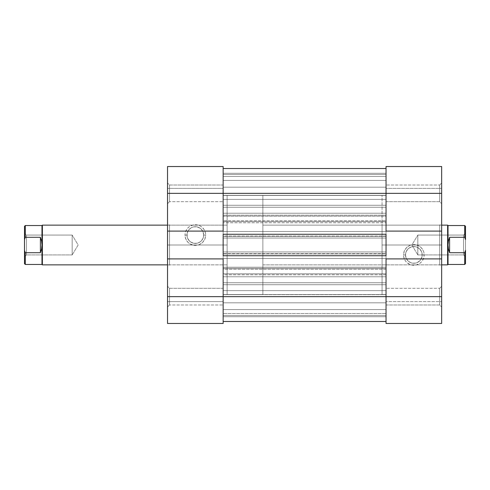 <?xml version="1.0" encoding="UTF-8"?>
<svg xmlns="http://www.w3.org/2000/svg" width="490" height="490" viewBox="0 0 490 490"><rect width="100%" height="100%" fill="white"/><g stroke="black" fill="none" stroke-linecap="round" stroke-linejoin="round"><path stroke-width="0.37" stroke-dasharray="2.45 1.84" d="M169.516 193.354L169.516 201.696L169.516 193.354L167.525 193.354L169.516 193.354L169.516 201.696L169.516 193.354L167.525 193.354L167.525 203.681L167.525 193.354L223.146 193.354L223.146 201.696L223.146 193.354L169.516 193.354L169.516 201.696L169.516 193.354L223.146 193.354L223.146 201.696L223.146 193.354L169.516 193.354L169.516 201.696L169.516 193.354L223.146 193.354L167.525 193.354L167.525 296.646L169.516 296.646L169.516 304.994L169.516 296.646L167.525 296.646L167.525 306.979L167.525 296.646L169.516 296.646L169.516 304.994L169.516 296.646L167.525 296.646L167.525 306.979L167.525 296.646L223.146 296.646L223.146 304.994L223.146 296.646L169.516 296.646L223.146 296.646L223.146 304.994L223.146 296.646L169.516 296.646L169.516 304.994L169.516 296.646L223.146 296.646L223.146 193.354L223.146 323.467L167.525 323.467L223.146 323.467L223.146 301.613L223.146 323.467L167.525 323.467L167.525 166.533L223.146 166.533L223.146 201.696L223.146 185.006L223.146 201.696L223.146 185.006L223.146 193.354L169.516 193.354L169.516 185.006L169.516 193.354L223.146 193.354L223.146 185.006L223.146 193.354L169.516 193.354L169.516 185.006L169.516 193.354L167.525 193.354L167.525 166.533L167.525 188.387L167.525 166.533L223.146 166.533L167.525 166.533L223.146 166.533L223.146 193.354L223.146 185.006L223.146 193.354L167.525 193.354L169.516 193.354L169.516 185.006L169.516 193.354L167.525 193.354L167.525 183.021L167.525 193.354L169.516 193.354L169.516 185.006L169.516 193.354M169.516 245L169.516 264.863L169.516 245L227.121 245L227.121 264.863L227.121 245L169.516 245L169.516 264.863L169.516 245L227.121 245L223.146 245L227.121 245L227.121 195.339L227.121 245L223.146 245L223.146 195.339L223.146 294.661L223.146 195.339L223.146 294.661L223.146 245L227.121 245L227.121 294.661L227.121 195.339L227.121 264.863L227.121 225.137L227.121 245L169.516 245L169.516 225.137L169.516 245L167.525 245L167.525 266.854L167.525 223.146L167.525 266.854L167.525 245L169.516 245L169.516 225.137L169.516 245M203.681 235.065A8.342 8.342 0 0 1 195.339 243.414A8.342 8.342 0 0 1 186.996 235.065L185.006 235.065A10.327 10.327 0 0 0 195.339 245.398A10.327 10.327 0 0 0 205.665 235.065L203.681 235.065A8.342 8.342 0 0 1 195.339 243.414A8.342 8.342 0 0 1 186.996 235.065A8.342 8.342 0 0 0 195.339 243.414A8.342 8.342 0 0 0 203.681 235.065A8.342 8.342 0 0 0 195.339 226.723A8.342 8.342 0 0 0 186.996 235.065A8.342 8.342 0 0 1 195.339 226.723A8.342 8.342 0 0 1 203.681 235.065L203.044 231.874L201.237 229.167L199.975 228.132L196.968 226.882L193.709 226.882L192.147 227.36L190.702 228.132L188.399 230.435L187.156 233.442L187.156 236.695L187.627 238.263L189.44 240.97L190.702 242.005L193.709 243.248L196.968 243.248L199.975 242.005L201.237 240.97L203.044 238.263L203.681 235.065L205.665 235.065L204.881 239.022L202.639 242.372L199.289 244.608L195.339 245.398L193.323 245.196L189.599 243.659L188.031 242.372L185.796 239.022L185.006 235.065L185.208 233.05L185.796 231.115L188.031 227.764L189.599 226.478L193.323 224.935L197.354 224.935L199.289 225.523L201.078 226.478L203.926 229.326L205.469 233.05L205.665 235.065A10.327 10.327 0 0 0 195.339 224.739A10.327 10.327 0 0 0 185.006 235.065L186.996 235.065A8.342 8.342 0 0 1 195.339 226.723A8.342 8.342 0 0 1 203.681 235.065M169.516 296.646L169.516 304.994L169.516 296.646L223.146 296.646L223.146 304.994L223.146 288.304L223.146 304.994L223.146 288.304L223.146 296.646L169.516 296.646L169.516 288.304L169.516 296.646L223.146 296.646L223.146 288.304L223.146 296.646L169.516 296.646L169.516 288.304L169.516 296.646L167.525 296.646L167.525 306.979L167.525 286.319L167.525 306.979L167.525 296.646L223.146 296.646L223.146 288.304L223.146 323.467L167.525 323.467L223.146 323.467L223.146 301.613L223.146 323.467L167.525 323.467L167.525 296.646L169.516 296.646L169.516 288.304L169.516 296.646L167.525 296.646L167.525 286.319L167.525 296.646L169.516 296.646L169.516 288.304L169.516 296.646M223.146 258.904L223.146 231.096L223.146 258.904L167.525 258.904L223.146 258.904M227.121 245L227.121 195.339L227.121 294.661L262.879 294.661L262.879 195.339L227.121 195.339L227.121 264.863L167.525 264.863L227.121 264.863L227.121 245M223.146 166.533L167.525 166.533L167.525 188.387L223.146 188.387L223.146 166.533L223.146 188.387L167.525 188.387L223.146 188.387L167.525 188.387L167.525 166.533L223.146 166.533M167.525 323.467L167.525 301.613L223.146 301.613L167.525 301.613L223.146 301.613L167.525 301.613L167.525 323.467M167.525 231.096L223.146 231.096L167.525 231.096M167.525 245L167.525 223.146L167.525 245M167.525 296.646L167.525 286.319L167.525 296.646M167.525 193.354L167.525 183.021L167.525 193.354M223.146 195.339L223.146 294.661L386.04 294.661L386.04 195.339L223.146 195.339L223.146 196.294L223.146 195.339L386.04 195.339L386.04 294.661L386.04 195.339L386.04 294.661L223.146 294.661L223.146 195.339L262.879 195.339L262.879 294.661L227.121 294.661L227.121 195.339M386.04 234.275L386.04 168.523L223.146 168.523L386.04 168.523L223.146 168.523L223.146 234.275L223.146 168.523L386.04 168.523L386.04 193.354L223.146 193.354L386.04 193.354L386.04 321.477L223.146 321.477L386.04 321.477L223.146 321.477L223.146 296.646L386.04 296.646L386.04 255.725L386.04 258.506L386.04 255.725L386.04 258.506L223.146 258.506L223.146 255.725L223.146 321.477L386.04 321.477L386.04 296.646L223.146 296.646L223.146 168.523L223.146 321.477L223.146 255.725L223.146 258.506L223.146 255.725L223.146 258.506L386.04 258.506L223.146 258.506L386.04 258.506L386.04 255.725L223.146 255.725L386.04 255.725L386.04 321.477L386.04 267.246L386.04 296.646L223.146 296.646L223.146 282.742L223.146 315.523L223.146 267.246L223.146 315.523L386.04 315.523L386.04 269.237L223.146 269.237L223.146 296.646L386.04 296.646L386.04 315.523L223.146 315.523L223.146 309.564L386.04 309.564L386.04 294.533L223.146 294.533L223.146 290.613L386.04 290.613L386.04 268.44L223.146 268.44L223.146 267.246L223.146 269.237L386.04 269.237L386.04 267.246L223.146 267.246L386.04 267.246L223.146 267.246L386.04 267.246L386.04 268.44L223.146 268.44L223.146 290.613L386.04 290.613L386.04 294.533L223.146 294.533L223.146 309.564L386.04 309.564L386.04 313.533L223.146 313.533L386.04 313.533L386.04 315.523L223.146 315.523L386.04 315.523L223.146 315.523L223.146 296.646L386.04 296.646L223.146 296.646L223.146 282.742L386.04 282.742L386.04 290.613L223.146 290.613L223.146 294.533L386.04 294.533L386.04 309.564L223.146 309.564L223.146 315.523L386.04 315.523L223.146 315.523L386.04 315.523L386.04 313.533L223.146 313.533L386.04 313.533L386.04 309.564L223.146 309.564L223.146 294.533L386.04 294.533L386.04 290.613L223.146 290.613L223.146 282.742L386.04 282.742L223.146 282.742L386.04 282.742L386.04 284.727L223.146 284.727L386.04 284.727L386.04 296.646L386.04 288.304L386.04 296.646L439.677 296.646L439.677 288.304L439.677 296.646L441.662 296.646L439.677 296.646L439.677 288.304L439.677 296.646L441.662 296.646L441.662 286.319L441.662 296.646L386.04 296.646L386.04 288.304L386.04 296.646L439.677 296.646L439.677 288.304L439.677 296.646L386.04 296.646L441.662 296.646L441.662 193.354L439.677 193.354L439.677 185.006L439.677 193.354L441.662 193.354L441.662 183.021L441.662 193.354L439.677 193.354L439.677 185.006L439.677 193.354L441.662 193.354L441.662 183.021L441.662 193.354L386.04 193.354L386.04 168.523L386.04 296.646L386.04 174.477L386.04 207.258L386.04 193.354L223.146 193.354L223.146 222.754L223.146 174.477L223.146 207.258L223.146 174.477L223.146 180.436L386.04 180.436L386.04 195.467L223.146 195.467L223.146 199.387L386.04 199.387L386.04 195.467L223.146 195.467L223.146 180.436L386.04 180.436L386.04 176.467L223.146 176.467L386.04 176.467L386.04 174.477L223.146 174.477L386.04 174.477L223.146 174.477L386.04 174.477L386.04 205.273L223.146 205.273L223.146 193.354L386.04 193.354L386.04 174.477L223.146 174.477L223.146 193.354L386.04 193.354L223.146 193.354L223.146 222.754L223.146 221.56L386.04 221.56L386.04 199.387L386.04 207.258L223.146 207.258L223.146 205.273L386.04 205.273L386.04 207.258L223.146 207.258L386.04 207.258L223.146 207.258L223.146 199.387L386.04 199.387L223.146 199.387L223.146 195.467L386.04 195.467L386.04 180.436L223.146 180.436L223.146 174.477L386.04 174.477L223.146 174.477L386.04 174.477L386.04 176.467L223.146 176.467L386.04 176.467L386.04 180.436L223.146 180.436L223.146 195.467L386.04 195.467L386.04 199.387L223.146 199.387L223.146 221.56L386.04 221.56L386.04 222.754L223.146 222.754L386.04 222.754L223.146 222.754L386.04 222.754L386.04 220.763L223.146 220.763L386.04 220.763L386.04 185.006L386.04 193.354L439.677 193.354L386.04 193.354L386.04 185.006L386.04 193.354L439.677 193.354L439.677 185.006L439.677 193.354L386.04 193.354L386.04 304.994L386.04 288.304L386.04 304.994L386.04 296.646L439.677 296.646L439.677 288.304L439.677 296.646L386.04 296.646L386.04 304.994L386.04 296.646L439.677 296.646L439.677 304.994L439.677 296.646L386.04 296.646L386.04 304.994L386.04 296.646L441.662 296.646L441.662 323.467L386.04 323.467L386.04 296.646L386.04 323.467L441.662 323.467L441.662 301.613L441.662 323.467L386.04 323.467L441.662 323.467L386.04 323.467L386.04 301.613L386.04 323.467L441.662 323.467L441.662 301.613L386.04 301.613L441.662 301.613L386.04 301.613L441.662 301.613L441.662 323.467L441.662 286.319L441.662 306.979L441.662 286.319L441.662 296.646L439.677 296.646L439.677 304.994L439.677 296.646L441.662 296.646L441.662 306.979L441.662 296.646L439.677 296.646L439.677 304.994L439.677 296.646L441.662 296.646L441.662 306.979L441.662 183.021L441.662 203.681L441.662 183.021L441.662 193.354L386.04 193.354L386.04 166.533L441.662 166.533L386.04 166.533L386.04 188.387L386.04 166.533L441.662 166.533L441.662 193.354L439.677 193.354L439.677 185.006L439.677 193.354L386.04 193.354L386.04 185.006L386.04 201.696L386.04 185.006L386.04 201.696L386.04 193.354L439.677 193.354L439.677 201.696L439.677 193.354L386.04 193.354L386.04 201.696L386.04 193.354L439.677 193.354L439.677 201.696L439.677 193.354L441.662 193.354L441.662 203.681L441.662 193.354L439.677 193.354L439.677 201.696L439.677 193.354L441.662 193.354L441.662 203.681L441.662 166.533L386.04 166.533L441.662 166.533L441.662 188.387L386.04 188.387L386.04 166.533L386.04 188.387L441.662 188.387L386.04 188.387L441.662 188.387L441.662 166.533L386.04 166.533L386.04 234.275L386.04 231.494L386.04 234.275L223.146 234.275L223.146 231.494L223.146 234.275L386.04 234.275L386.04 231.494L223.146 231.494L223.146 234.275L223.146 231.494L386.04 231.494L223.146 231.494L386.04 231.494L386.04 234.275M223.146 273.818L223.146 251.952L223.146 276.783L386.04 276.783L386.04 251.952L386.04 276.783L386.04 273.818L223.146 273.818L223.146 253.649L386.04 253.649L386.04 273.818L223.146 273.818M223.146 213.217L223.146 238.048L223.146 213.217L223.146 216.182L386.04 216.182L386.04 238.048L386.04 213.217L386.04 216.182L386.04 213.217L223.146 213.217L386.04 213.217L223.146 213.217L386.04 213.217L386.04 215.202L223.146 215.202L223.146 213.217M386.04 236.064L223.146 236.064L223.146 215.202L386.04 215.202L386.04 238.048L223.146 238.048L223.146 236.064L386.04 236.064M386.04 238.048L223.146 238.048L386.04 238.048L386.04 236.352L223.146 236.352L223.146 238.048L386.04 238.048M223.146 216.182L386.04 216.182L386.04 236.352L223.146 236.352L223.146 216.182M386.04 253.649L386.04 251.952L223.146 251.952L223.146 253.649L386.04 253.649M386.04 251.952L223.146 251.952L386.04 251.952L386.04 253.936L223.146 253.936L223.146 251.952L386.04 251.952M386.04 274.798L223.146 274.798L223.146 253.936L386.04 253.936L386.04 276.783L223.146 276.783L223.146 274.798L386.04 274.798M386.04 276.783L223.146 276.783L386.04 276.783M386.04 173.289L223.146 173.289L223.146 168.523L386.04 168.523L386.04 173.289L223.146 173.289L386.04 173.289L386.04 187.192L223.146 187.192L223.146 173.289L386.04 173.289L223.146 173.289L223.146 187.192L386.04 187.192L223.146 187.192L386.04 187.192L386.04 173.289L223.146 173.289L386.04 173.289L386.04 168.523L223.146 168.523L223.146 173.289L386.04 173.289M386.04 316.712L223.146 316.712L223.146 321.477L386.04 321.477L386.04 316.712L223.146 316.712L386.04 316.712L386.04 302.808L223.146 302.808L223.146 316.712L386.04 316.712L223.146 316.712L223.146 302.808L386.04 302.808L223.146 302.808L386.04 302.808L386.04 316.712L223.146 316.712L386.04 316.712L386.04 321.477L223.146 321.477L223.146 316.712L386.04 316.712M439.677 245L439.677 225.137L439.677 245L382.065 245L382.065 225.137L382.065 245L439.677 245L439.677 225.137L439.677 245L382.065 245L386.04 245L382.065 245L382.065 294.661L382.065 245L386.04 245L386.04 294.661L386.04 195.339L386.04 294.661L386.04 195.339L386.04 245L382.065 245L382.065 195.339L382.065 294.661L382.065 225.137L382.065 264.863L382.065 245L439.677 245L439.677 264.863L439.677 245L441.662 245L441.662 223.146L441.662 266.854L441.662 223.146L441.662 245L439.677 245L439.677 264.863L439.677 245M405.506 254.935A8.342 8.342 0 0 1 413.854 246.586A8.342 8.342 0 0 1 422.196 254.935L424.181 254.935A10.327 10.327 0 0 0 413.854 244.602A10.327 10.327 0 0 0 403.521 254.935L405.506 254.935A8.342 8.342 0 0 1 413.854 246.586A8.342 8.342 0 0 1 422.196 254.935A8.342 8.342 0 0 0 413.854 246.586A8.342 8.342 0 0 0 405.506 254.935A8.342 8.342 0 0 0 413.854 263.277A8.342 8.342 0 0 0 422.196 254.935A8.342 8.342 0 0 1 413.854 263.277A8.342 8.342 0 0 1 405.506 254.935L406.143 258.126L407.95 260.833L410.657 262.64L412.225 263.118L415.477 263.118L417.045 262.64L419.752 260.833L420.788 259.565L422.037 256.558L422.037 253.306L421.559 251.738L419.752 249.03L417.045 247.223L415.477 246.752L412.225 246.752L409.217 247.995L407.95 249.03L406.143 251.738L405.506 254.935L403.521 254.935L404.305 250.978L406.547 247.628L409.897 245.392L413.854 244.602L415.869 244.804L419.593 246.341L421.155 247.628L423.397 250.978L423.985 252.92L423.985 256.95L422.441 260.674L421.155 262.236L419.593 263.522L415.869 265.065L411.839 265.065L409.897 264.478L406.547 262.236L405.261 260.674L403.717 256.95L403.521 254.935A10.327 10.327 0 0 0 413.854 265.262A10.327 10.327 0 0 0 424.181 254.935L422.196 254.935A8.342 8.342 0 0 1 413.854 263.277A8.342 8.342 0 0 1 405.506 254.935M386.04 231.096L386.04 258.904L386.04 231.096L441.662 231.096L386.04 231.096M382.065 245L382.065 264.863L382.065 245M441.662 258.904L386.04 258.904L441.662 258.904M441.662 245L441.662 266.854L441.662 245M439.677 193.354L439.677 201.696L439.677 193.354M439.677 296.646L439.677 304.994L439.677 296.646M167.525 225.137L227.121 225.137L167.525 225.137M42.379 264.863L42.379 225.137L42.379 264.863M41.981 264.465L41.981 225.535L41.981 245L41.583 241.068L40.394 237.295L25.296 237.295L24.5 239.61L24.5 226.325L24.5 250.39L24.5 239.61L25.296 237.295L25.296 225.535L25.296 237.295L40.394 237.295L40.394 252.705L40.394 237.295L41.583 241.068L41.981 245L41.981 264.465M26.485 254.935L26.485 235.065L24.5 233.081L24.5 256.919L26.485 254.935L72.177 254.935L72.177 235.065L26.485 235.065L26.485 254.935L26.485 235.065L72.177 235.065L72.177 254.935L78.143 245L72.177 235.065L78.143 245L72.177 254.935L72.177 235.065L72.177 254.935L26.485 254.935L24.5 256.919L24.5 233.081L24.5 256.919L24.5 233.081L26.485 235.065L26.485 254.935M464.704 252.705L465.5 250.39L465.5 263.675L465.5 239.61L465.5 250.39L464.704 252.705L464.704 264.465L464.704 252.705L449.606 252.705L449.606 237.295L448.417 241.068L448.019 245L448.019 225.535L448.019 245L448.417 248.932L449.606 252.705L464.704 252.705M441.662 225.137L262.879 225.137L262.879 264.863L441.662 264.863L262.879 264.863L262.879 245L262.879 294.661L262.879 225.137L262.879 264.863L262.879 225.137L441.662 225.137M464.704 237.295L449.606 237.295L449.606 252.705L448.417 248.932L448.019 245L448.019 264.465L448.019 245L448.417 241.068L449.606 237.295L464.704 237.295L464.704 225.535L464.704 237.295L465.5 239.61L464.704 237.295M463.516 254.935L463.516 235.065L465.5 233.081L465.5 256.919L463.516 254.935L417.823 254.935L417.823 235.065L463.516 235.065L463.516 254.935L463.516 235.065L417.823 235.065L417.823 254.935L411.857 245L417.823 235.065L411.857 245L417.823 254.935L417.823 235.065L417.823 254.935L463.516 254.935L465.5 256.919L465.5 233.081L465.5 256.693L465.5 233.081L463.516 235.065L463.516 254.935M465.5 226.325L465.5 239.61L465.5 226.325M447.621 264.863L447.621 225.137L447.621 264.863M262.879 195.339L262.879 235.31L262.879 195.339M24.5 263.675L24.5 250.39L25.296 252.705L40.394 252.705L41.583 248.932L41.981 245L41.583 248.932L40.394 252.705L25.296 252.705L25.296 264.465L25.296 252.705L24.5 250.39L24.5 263.675M169.516 201.696L167.525 203.681L169.516 201.696L223.146 201.696L169.516 201.696M169.516 304.994L167.525 306.979L169.516 304.994L223.146 304.994L169.516 304.994M227.121 264.863L169.516 264.863L167.525 266.854M223.146 294.661L227.121 294.661M227.121 225.137L169.516 225.137L167.525 223.146M223.146 288.304L169.516 288.304L167.525 286.319L169.516 288.304L223.146 288.304M223.146 185.006L169.516 185.006L167.525 183.021L169.516 185.006L223.146 185.006M439.677 288.304L441.662 286.319L439.677 288.304L386.04 288.304L439.677 288.304M439.677 185.006L441.662 183.021L439.677 185.006L386.04 185.006L439.677 185.006M382.065 225.137L439.677 225.137L441.662 223.146M386.04 294.661L382.065 294.661M386.04 195.339L382.065 195.339M382.065 264.863L439.677 264.863L441.662 266.854M386.04 201.696L439.677 201.696L441.662 203.681L439.677 201.696L386.04 201.696M386.04 304.994L439.677 304.994L441.662 306.979L439.677 304.994L386.04 304.994"/><path stroke-width="0.73" d="M223.146 258.904L167.525 258.904L167.525 296.646L223.146 296.646L223.146 258.904L167.525 258.904L167.525 323.467L223.146 323.467L223.146 258.904M223.146 166.533L167.525 166.533L167.525 258.904L167.525 231.096L223.146 231.096L223.146 166.533L167.525 166.533L167.525 231.096L223.146 231.096L223.146 193.354L167.525 193.354L223.146 193.354L223.146 166.533M223.146 323.467L167.525 323.467L167.525 296.646L386.04 296.646L223.146 296.646L223.146 323.467M223.146 234.275L386.04 234.275L386.04 255.725L223.146 255.725L223.146 234.275L386.04 234.275L386.04 255.725L223.146 255.725L223.146 234.275M386.04 193.354L223.146 193.354L386.04 193.354L386.04 231.096L441.662 231.096L441.662 193.354L386.04 193.354L386.04 231.096L441.662 231.096L441.662 166.533L386.04 166.533L386.04 193.354L441.662 193.354L441.662 166.533L386.04 166.533L386.04 193.354M386.04 321.477L223.146 321.477L386.04 321.477M386.04 168.523L223.146 168.523L386.04 168.523M386.04 323.467L441.662 323.467L441.662 231.096L441.662 258.904L386.04 258.904L386.04 323.467L441.662 323.467L441.662 258.904L386.04 258.904L386.04 296.646L441.662 296.646L386.04 296.646L386.04 323.467M24.5 226.325L24.5 250.39L24.5 239.61L25.296 237.295L25.296 225.535L24.5 226.325L24.5 239.61L25.296 237.295L40.394 237.295L40.394 252.705L25.296 252.705L24.5 250.39L24.5 263.675L25.296 264.465L25.296 252.705L24.5 250.39L24.5 263.675L25.296 264.465L41.981 264.465L41.981 225.535L42.379 225.137L167.525 225.137L42.379 225.137L41.981 225.535L25.296 225.535L25.296 237.295L40.394 237.295L41.583 241.068L41.981 245L41.583 248.932L40.394 252.705L40.394 237.295L41.583 241.068L41.981 245L41.583 248.932L40.394 252.705L25.296 252.705L25.296 264.465M167.525 264.863L42.379 264.863L41.981 264.465L42.379 264.863L42.379 225.137L42.379 264.863L167.525 264.863M465.5 226.325L465.5 239.61L464.704 237.295L449.606 237.295L448.417 241.068L448.019 245L448.019 264.465L447.621 264.863L441.662 264.863L447.621 264.863L448.019 264.465L448.019 245L448.417 248.932L449.606 252.705L464.704 252.705L465.5 250.39L465.5 263.675L465.5 250.39L464.704 252.705L464.704 264.465L465.5 263.675L464.704 264.465L464.704 252.705L449.606 252.705L448.417 248.932L448.019 245L448.019 225.535L447.621 225.137L441.662 225.137L447.621 225.137L447.621 264.863L447.621 225.137L448.019 225.535L464.704 225.535L448.019 225.535L448.019 245L448.417 241.068L449.606 237.295L449.606 252.705L449.606 237.295L464.704 237.295L465.5 239.61L465.5 226.325L464.704 225.535L464.704 237.295L464.704 225.535M25.296 225.535L41.981 225.535L41.981 264.465M448.019 264.465L464.704 264.465"/></g></svg>
